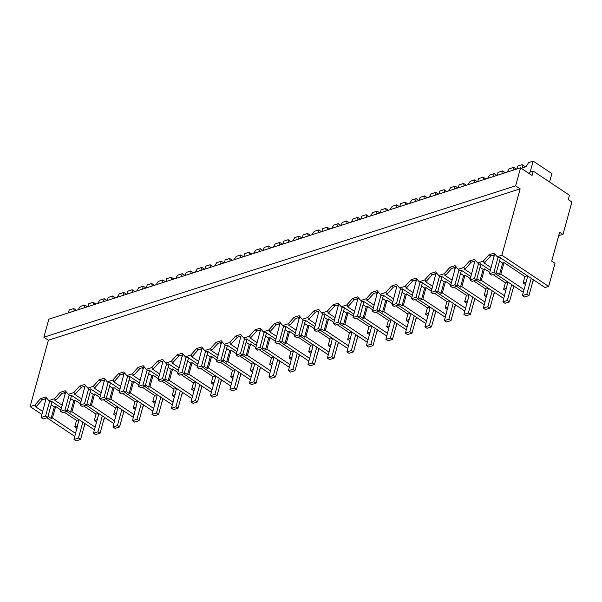 <?xml version="1.0" encoding="UTF-8"?>
<svg xmlns="http://www.w3.org/2000/svg" width="602" height="602" viewBox="0 0 602 602"><rect width="100%" height="100%" fill="white"/><g stroke="black" fill="none" stroke-linecap="round" stroke-linejoin="round"><path stroke-width="0.9" d="M515.621 185.86L520.151 188.877L501.865 255.24L497.177 256.745L498.923 257.904L500.036 257.551L545.073 287.568L548.655 286.417L555.014 263.337L551.688 261.125L559.642 232.267L562.96 234.479L571.9 202.016L568.28 199.608L569.469 195.274L533.252 171.141L532.055 175.468L520.587 167.823L48.822 319.188L43.856 337.218L515.621 185.86L520.587 167.823M501.865 255.24L548.655 286.417M497.177 256.745L494.114 253.126L489.005 254.759L483.158 261.238L480.426 262.118L477.679 262.999L474.617 259.379L469.507 261.02L463.66 267.499L458.19 269.252L455.12 265.632L450.018 267.273L444.171 273.752L438.692 275.505L435.63 271.886L430.52 273.526L424.673 280.005L421.942 280.886L419.195 281.766L416.132 278.139L411.023 279.779L405.176 286.259L399.705 288.019L396.635 284.4L391.533 286.033L385.686 292.512L382.955 293.392L380.208 294.273L377.145 290.653L372.036 292.294L366.189 298.773L360.711 300.526L357.648 296.906L352.539 298.547L346.692 305.026L341.221 306.779L338.151 303.16L333.049 304.8L327.202 311.279L324.47 312.16L321.724 313.032L318.661 309.413L313.552 311.053L307.705 317.532L302.234 319.293L299.164 315.674L294.054 317.307L288.215 323.786L282.737 325.547L279.674 321.927L274.565 323.567L268.718 330.046L263.24 331.8L260.177 328.18L255.067 329.821L249.22 336.3L243.75 338.053L240.68 334.434L235.578 336.074L229.731 342.553L224.253 344.306L221.19 340.687L216.08 342.327L210.233 348.806L204.755 350.567L201.693 346.948L196.583 348.581L190.736 355.06L185.265 356.82L182.195 353.201L177.093 354.841L171.246 361.32L165.768 363.074L162.706 359.454L157.596 361.095L151.749 367.574L146.271 369.327L143.208 365.707L138.099 367.348L132.252 373.827L126.781 375.58L123.711 371.961L118.609 373.601L112.762 380.08L110.031 380.961L107.284 381.841L104.221 378.222L99.112 379.854L93.265 386.333L87.794 388.094L84.724 384.475L79.614 386.108L73.775 392.594L68.297 394.348L65.234 390.728L60.125 392.369L54.278 398.848L48.8 400.601L45.737 396.981L40.627 398.622L34.781 405.101L30.1 406.606L41.944 414.492M495.258 254.48L490.75 255.925L484.903 262.404L483.79 262.758L491.134 267.657M520.151 188.877L48.378 340.235L30.1 406.606M489.005 254.759L490.75 255.925M483.158 261.238L484.903 262.404M524.041 289.585L500.834 274.121L499.494 274.557L502.662 263.059L499.54 260.975M496.372 272.473L499.494 274.557M477.679 262.999L479.425 264.158L480.539 263.804L490.389 270.366M523.288 292.294L495.574 273.827M494.265 256.136L492.91 255.233M525.426 284.535L523.123 283L524.899 276.551L527.367 275.761M524.899 276.551L504.002 262.623L502.662 263.059M85.198 423.755L83.813 427.676M533.568 279.9L532.191 283.82M514.078 286.153L512.693 290.074M494.581 292.406L493.204 296.327M475.083 298.66L473.706 302.58M455.594 304.921L454.209 308.834M436.096 311.174L434.719 315.094M416.607 317.427L415.222 321.348M397.109 323.68L395.725 327.601M377.612 329.934L376.235 333.854M358.122 336.194L356.738 340.107M338.625 342.448L337.24 346.368M319.128 348.701L317.751 352.621M299.638 354.954L298.253 358.875M280.141 361.208L278.764 365.128M260.643 367.468L259.266 371.381M241.154 373.722L239.769 377.642M221.656 379.975L220.279 383.895M202.167 386.228L200.782 390.149M182.669 392.481L181.285 396.402M163.172 398.742L161.795 402.655M143.682 404.995L142.298 408.916M124.185 411.249L122.8 415.169M104.688 417.502L103.311 421.423M562.96 234.479L558.746 235.517M533.252 171.141L529.354 172.39L529.053 173.466M48.378 340.235L43.856 337.218M46.881 417.788L74.844 436.42M75.664 433.448L52.464 417.984L51.125 418.413L54.285 406.914L55.632 406.485L60.945 410.03M48.002 416.328L51.125 418.413M42.765 411.52L35.413 406.621L36.526 406.26L34.781 405.101M40.627 398.622L42.373 399.781L36.526 406.26M46.881 398.336L42.373 399.781M48.8 400.601L50.545 401.767L51.659 401.406L61.509 407.975M94.409 429.896L66.694 411.429M95.161 427.187L71.954 411.73L70.615 412.159L73.783 400.661L75.122 400.232L80.442 403.769M67.492 410.075L70.615 412.159M62.254 405.266L54.91 400.368L56.024 400.006L54.278 398.848M60.125 392.369L61.871 393.527L56.024 400.006M66.378 392.083L61.871 393.527M68.297 394.348L70.043 395.506L71.156 395.153L81.007 401.722M114.651 420.933L91.451 405.47L90.112 405.906L93.28 394.408L94.619 393.971L99.932 397.516M86.989 403.822L90.112 405.906M81.752 399.006L74.4 394.114L75.513 393.753L73.775 392.594M113.906 423.642L86.191 405.176M79.614 386.108L81.36 387.274L75.513 393.753M85.875 385.829L81.36 387.274M87.794 388.094L89.532 389.253L90.646 388.9L100.504 395.461M134.148 414.68L110.949 399.216L109.602 399.645L112.77 388.147L114.117 387.718L119.429 391.262M106.486 397.568L109.602 399.645M101.249 392.752L93.897 387.854L95.011 387.5L93.265 386.333M133.403 417.389L105.681 398.915M99.112 379.854L100.858 381.021L95.011 387.5M105.365 379.576L100.858 381.021M107.284 381.841L109.03 383L110.143 382.646L119.994 389.208M153.638 408.427L130.438 392.963L129.099 393.392L132.267 381.894L133.606 381.465L138.927 385.009M125.976 391.315L129.099 393.392M120.739 386.499L113.394 381.6L114.508 381.247L112.762 380.08M152.893 411.136L125.178 392.662M118.609 373.601L120.355 374.768L114.508 381.247M124.862 373.315L120.355 374.768M126.781 375.58L128.527 376.747L129.641 376.385L139.491 382.955M173.135 402.174L149.936 386.71L148.596 387.139L151.764 375.64L153.104 375.212L158.416 378.756M145.473 385.062L148.596 387.139M140.236 380.246L132.884 375.347L133.998 374.986L132.252 373.827M172.39 404.883L144.676 386.409M138.099 367.348L139.845 368.507L133.998 374.986M144.36 367.062L139.845 368.507M146.271 369.327L148.017 370.493L149.13 370.132L158.981 376.702M192.632 395.913L169.433 380.456L168.086 380.885L171.254 369.387L172.593 368.958L177.914 372.495M164.971 378.801L168.086 380.885M159.733 373.992L152.381 369.094L153.495 368.733L151.749 367.574M191.887 398.622L164.165 380.155M157.596 361.095L159.342 362.253L153.495 368.733M163.849 360.809L159.342 362.253M165.768 363.074L167.514 364.24L168.628 363.879L178.478 370.448M212.122 389.66L188.923 374.196L187.583 374.632L190.751 363.134L192.091 362.697L197.411 366.242M184.46 372.548L187.583 374.632M179.223 367.732L171.879 362.84L172.992 362.479L171.246 361.32M211.377 392.369L183.663 373.902M177.093 354.841L178.839 356L172.992 362.479M183.347 354.555L178.839 356M185.265 356.82L187.011 357.979L188.117 357.626L197.975 364.187M231.619 383.406L208.42 367.942L207.08 368.371L210.248 356.873L211.588 356.444L216.901 359.988M203.958 366.294L207.08 368.371M198.72 361.478L191.368 356.58L192.482 356.226L190.736 355.06M230.875 386.115L203.16 367.649M196.583 348.581L198.329 349.747L192.482 356.226M202.836 348.302L198.329 349.747M204.755 350.567L206.501 351.726L207.615 351.372L217.465 357.934M251.117 377.153L227.91 361.689M231.078 350.191L227.917 361.689L226.57 362.118L229.738 350.62L231.078 350.191L236.398 353.735M223.447 360.041L226.57 362.118M218.217 355.225L210.866 350.326L211.979 349.973L210.233 348.806M250.364 379.862L222.65 361.388M216.08 342.327L217.826 343.494L211.979 349.973M222.334 342.041L217.826 343.494M224.253 344.306L225.998 345.473L227.112 345.112L236.962 351.681M270.607 370.9L247.407 355.436L246.067 355.865L249.236 344.367L250.575 343.938L255.888 347.482M242.945 353.788L246.067 355.865M237.707 348.972L230.355 344.073L231.469 343.712L229.731 342.553M269.862 373.609L242.147 355.135M235.578 336.074L237.316 337.233L231.469 343.712M241.831 335.788L237.316 337.233M243.75 338.053L245.488 339.219L246.602 338.858L256.46 345.428M290.104 364.639L266.904 349.183L265.565 349.611L268.725 338.113L270.072 337.684L275.385 341.221M262.442 347.527L265.565 349.611M257.204 342.719L249.853 337.82L250.966 337.459L249.22 336.3M289.359 367.355L261.644 348.882M255.067 329.821L256.813 330.98L250.966 337.459M261.321 329.535L256.813 330.98M263.24 331.8L264.985 332.966L266.099 332.605L275.949 339.174M309.601 358.386L286.394 342.929L285.055 343.358L288.223 331.86L289.562 331.424L294.882 334.968M281.932 341.274L285.055 343.358M276.694 336.465L269.35 331.567L270.464 331.205L268.718 330.046M308.849 361.095L281.134 342.628M274.565 323.567L276.31 324.726L270.464 331.205M280.818 323.282L276.31 324.726M282.737 325.547L284.483 326.705L285.596 326.352L295.447 332.914M329.091 352.132L305.891 336.668L304.552 337.097L307.72 325.599L309.059 325.17L314.372 328.715M301.429 335.021L304.552 337.097M296.192 330.205L288.84 325.306L289.953 324.952L288.215 323.786M328.346 354.841L300.631 336.375M294.054 317.307L295.8 318.473L289.953 324.952M300.315 317.028L295.8 318.473M302.234 319.293L303.972 320.452L305.086 320.098L314.944 326.66M348.588 345.879L325.389 330.415L324.042 330.844L327.21 319.346L328.557 318.917L333.869 322.461M320.926 328.767L324.042 330.844M315.689 323.951L308.337 319.052L309.451 318.699L307.705 317.532M347.843 348.588L320.121 330.114M313.552 311.053L315.297 312.22L309.451 318.699M319.805 310.767L315.297 312.22M321.724 313.032L323.47 314.199L324.583 313.845L334.434 320.407M368.078 339.626L344.878 324.162L343.539 324.591L346.707 313.093L348.046 312.664L353.366 316.208M340.416 322.514L343.539 324.591M335.179 317.698L327.834 312.799L328.948 312.446L327.202 311.279M367.333 342.335L339.618 323.861M333.049 304.8L334.795 305.966L328.948 312.446M339.302 304.514L334.795 305.966M341.221 306.779L342.967 307.946L344.081 307.584L353.931 314.154M387.575 333.365L364.376 317.909L363.036 318.338L366.204 306.839L367.544 306.41L372.856 309.947M359.913 316.253L363.036 318.338M354.676 311.445L347.324 306.546L348.438 306.185L346.692 305.026M386.83 336.082L359.116 317.608M352.539 298.547L354.285 299.706L348.438 306.185M358.8 298.261L354.285 299.706M360.711 300.526L362.457 301.692L363.57 301.331L373.421 307.9M407.072 327.112L383.873 311.655L382.526 312.084L385.694 300.586L387.033 300.157L392.353 303.694M379.41 310L382.526 312.084M374.173 305.191L366.821 300.293L367.935 299.931L366.189 298.773M406.327 329.821L378.605 311.354M372.036 292.294L373.782 293.452L367.935 299.931M378.289 292.008L373.782 293.452M380.208 294.273L381.954 295.431L383.068 295.078L392.918 301.64M426.562 320.858L403.363 305.395L402.023 305.831L405.191 294.325L406.531 293.896L411.851 297.441M398.9 303.747L402.023 305.831M393.663 298.931L386.318 294.032L387.432 293.678L385.686 292.512M425.817 323.567L398.103 305.101M391.533 286.033L393.279 287.199L387.432 293.678M397.787 285.754L393.279 287.199M399.705 288.019L401.451 289.178L402.557 288.825L412.415 295.386M446.059 314.605L422.86 299.141L421.52 299.57L424.688 288.072L426.028 287.643L431.341 291.187M418.398 297.493L421.52 299.57M413.16 292.677L405.808 287.779L406.922 287.425L405.176 286.259M445.314 317.314L417.6 298.84M411.023 279.779L412.769 280.946L406.922 287.425M417.276 279.494L412.769 280.946M419.195 281.766L420.941 282.925L422.055 282.571L431.905 289.133M465.557 308.352L442.35 292.888L441.01 293.317L444.178 281.819L445.518 281.39L450.838 284.934M437.887 291.24L441.01 293.317M432.657 286.424L425.305 281.525L426.419 281.172L424.673 280.005M464.804 311.061L437.09 292.587M430.52 273.526L432.266 274.693L426.419 281.172M436.774 273.24L432.266 274.693M438.692 275.505L440.438 276.672L441.552 276.31L451.402 282.88M485.046 302.091L461.847 286.635L460.507 287.064L463.675 275.565L465.015 275.137L470.328 278.681M457.385 284.979L460.507 287.064M452.147 280.171L444.795 275.272L445.909 274.911L444.171 273.752M484.301 304.808L456.587 286.334M450.018 267.273L451.756 268.432L445.909 274.911M456.271 266.987L451.756 268.432M458.19 269.252L459.928 270.418L461.042 270.057L470.899 276.627M504.544 295.838L481.344 280.382L480.005 280.81L483.165 269.312L484.512 268.883L489.825 272.42M476.882 278.726L480.005 280.81M471.644 273.918L464.292 269.019L465.406 268.658L463.66 267.499M503.799 298.547L476.084 280.08M469.507 261.02L471.253 262.179L465.406 268.658M475.761 260.734L471.253 262.179M500.834 274.121L504.002 262.623M526.118 282.045L523.123 283M77.741 425.9L74.753 426.863L76.529 420.414L64.233 412.219M77.056 428.391L74.753 426.863M52.464 417.984L55.632 406.485M506.621 288.298L503.633 289.253L505.409 282.805L493.113 274.617M505.936 290.789L503.633 289.253M481.344 280.382L484.512 268.883M487.123 294.551L484.136 295.514L485.912 289.065L473.623 280.871M486.439 297.042L484.136 295.514M461.847 286.635L465.015 275.137M467.634 300.804L464.639 301.768L466.422 295.319L454.126 287.124M466.941 303.303L464.639 301.768M442.357 292.888L445.518 281.39M448.136 307.058L445.149 308.021L446.925 301.572L434.629 293.377M447.452 309.556L445.149 308.021M422.86 299.141L426.028 287.643M428.647 313.318L425.652 314.274L427.428 307.825L415.139 299.63M427.954 315.809L425.652 314.274M403.363 305.395L406.531 293.896M409.149 319.572L406.162 320.527L407.938 314.078L395.642 305.891M408.465 322.062L406.162 320.527M383.873 311.655L387.033 300.157M389.652 325.825L386.665 326.781L388.44 320.332L376.145 312.145M388.967 328.316L386.665 326.781M364.376 317.909L367.544 306.41M370.162 332.078L367.167 333.041L368.943 326.593L356.655 318.398M369.47 334.577L367.167 333.041M344.878 324.162L348.046 312.664M350.665 338.332L347.678 339.295L349.453 332.846L337.158 324.651M349.98 340.83L347.678 339.295M325.389 330.415L328.557 318.917M331.168 344.592L328.18 345.548L329.956 339.099L317.66 330.904M330.483 347.083L328.18 345.548M305.891 336.668L309.059 325.17M311.678 350.846L308.683 351.801L310.459 345.352L298.171 337.165M310.986 353.336L308.683 351.801M286.394 342.922L289.562 331.424M292.181 357.099L289.193 358.055L290.969 351.606L278.673 343.418M291.496 359.59L289.193 358.055M266.904 349.183L270.072 337.684M272.683 363.352L269.696 364.315L271.472 357.866L259.184 349.672M271.999 365.85L269.696 364.315M247.407 355.436L250.575 343.938M253.194 369.605L250.199 370.569L251.982 364.12L239.686 355.925M252.501 372.104L250.199 370.569M233.696 375.866L230.709 376.822L232.485 370.373L220.189 362.178M233.012 378.357L230.709 376.822M208.42 367.942L211.588 356.444M214.207 382.119L211.212 383.075L212.988 376.626L200.699 368.432M213.514 384.61L211.212 383.075M188.923 374.196L192.091 362.697M194.709 388.373L191.722 389.328L193.498 382.88L181.202 374.692M194.025 390.864L191.722 389.328M169.433 380.456L172.593 368.958M175.212 394.626L172.225 395.589L174.001 389.14L161.705 380.946M174.527 397.124L172.225 395.589M149.936 386.71L153.104 375.212M155.722 400.879L152.727 401.843L154.503 395.394L142.215 387.199M155.03 403.378L152.727 401.843M130.438 392.963L133.606 381.465M136.225 407.133L133.238 408.096L135.014 401.647L122.718 393.452M135.54 409.631L133.238 408.096M110.949 399.216L114.117 387.718M116.728 413.393L113.74 414.349L115.516 407.9L103.22 399.705M116.043 415.884L113.74 414.349M91.451 405.47L94.619 393.971M97.238 419.647L94.243 420.602L96.019 414.153L83.731 405.966M96.546 422.137L94.243 420.602M71.954 411.73L75.122 400.232M51.17 404.83L54.285 406.914M45.887 399.991L44.533 399.088M70.66 398.577L73.783 400.661M65.385 393.738L64.03 392.835M90.157 392.323L93.28 394.408M84.874 387.485L83.527 386.582M109.654 386.07L112.77 388.147M104.372 381.224L103.017 380.329M129.144 379.817L132.267 381.894M123.861 374.971L122.515 374.068M148.641 373.564L151.764 375.64M143.359 368.717L142.004 367.814M168.131 367.303L171.254 369.387M162.856 362.464L161.502 361.561M187.628 361.049L190.751 363.134M182.346 356.211L180.999 355.308M207.126 354.796L210.248 356.873M201.843 349.95L200.489 349.055M226.615 348.543L229.738 350.62M221.34 343.697L219.986 342.801M246.113 342.29L249.236 344.367M240.83 337.444L239.483 336.541M265.61 336.029L268.725 338.113M260.327 331.19L258.973 330.287M285.1 329.776L288.223 331.86M279.825 324.937L278.47 324.034M304.597 323.522L307.72 325.599M299.314 318.676L297.967 317.781M324.094 317.269L327.21 319.346M318.812 312.423L317.457 311.527M343.584 311.016L346.707 313.093M338.301 306.17L336.954 305.267M363.081 304.755L366.204 306.839M357.799 299.916L356.444 299.013M382.571 298.502L385.694 300.586M377.296 293.663L375.941 292.76M402.068 292.248L405.191 294.325M396.786 287.41L395.439 286.507M421.566 285.995L424.688 288.072M416.283 281.149L414.928 280.254M441.055 279.742L444.178 281.819M435.78 274.896L434.426 273.993M460.553 273.481L463.675 275.565M455.27 268.642L453.923 267.739M480.05 267.228L483.165 269.312M474.767 262.389L473.413 261.486M505.409 282.805L507.87 282.014M76.529 420.414L78.99 419.624M485.912 289.065L488.372 288.275M466.422 295.319L468.883 294.528M446.925 301.572L449.385 300.782M427.428 307.825L429.888 307.035M407.938 314.078L410.398 313.288L410.165 315.884L405.409 333.147L407.524 334.561L411.979 333.132L409.864 331.717L405.409 333.147M388.44 320.332L390.901 319.549M368.943 326.593L371.404 325.802M349.453 332.846L351.914 332.056M329.956 339.099L332.417 338.309M310.459 345.352L312.927 344.562M290.969 351.606L293.43 350.815M271.472 357.866L273.933 357.076M251.982 364.12L254.443 363.33L254.21 365.918L249.454 383.188L251.561 384.595L256.023 383.165L253.909 381.758L249.454 383.188M232.485 370.373L234.946 369.583M212.988 376.626L215.448 375.836M193.498 382.88L195.959 382.089M174.001 389.14L176.461 388.35M154.503 395.394L156.964 394.603M135.014 401.647L137.474 400.857M115.516 407.9L117.977 407.11M96.019 414.153L98.487 413.363M533.312 279.727L528.947 295.597L524.485 297.027L522.378 295.62L527.134 278.35L527.39 275.784M528.947 295.597L526.833 294.19L522.378 295.62M531.205 278.32L526.833 294.19M513.822 285.988L509.45 301.858L504.995 303.288L502.881 301.88L507.9 282.037M509.45 301.858L507.336 300.451L502.881 301.88M511.708 284.573L507.336 300.451M494.325 292.241L489.953 308.111L485.498 309.541L483.383 308.134L488.403 288.29M489.953 308.111L487.838 306.704L483.383 308.134M492.21 290.834L487.838 306.704M474.835 298.494L470.463 314.364L466.001 315.794L463.894 314.387L468.649 297.117L468.905 294.544M470.463 314.364L468.348 312.957L463.894 314.387M472.721 297.087L468.348 312.957M455.338 304.747L450.966 320.618L446.511 322.047L444.396 320.64L449.416 300.797M450.966 320.618L448.851 319.21L444.396 320.64M453.223 303.34L448.851 319.21M435.84 311.001L431.468 326.871L427.014 328.301L424.899 326.894L429.662 309.624L429.918 307.058M431.468 326.871L429.361 325.464L424.899 326.894M433.733 309.594L429.361 325.464M416.351 317.254L411.979 333.132M414.236 315.847L409.864 331.717M396.853 323.515L392.481 339.385L388.027 340.815L385.912 339.408L390.931 319.564M392.481 339.385L390.367 337.978L385.912 339.408M394.739 322.108L390.367 337.978M377.356 329.768L372.984 345.638L368.529 347.068L366.422 345.661L371.178 328.391L371.434 325.817M372.984 345.638L370.877 344.231L366.422 345.661M375.249 328.361L370.877 344.231M357.866 336.021L353.494 351.892L349.04 353.321L346.925 351.914L351.944 332.071M353.494 351.892L351.38 350.484L346.925 351.914M355.752 334.614L351.38 350.484M338.369 342.275L333.997 358.145L329.542 359.575L327.428 358.167L332.447 338.332M333.997 358.145L331.883 356.738L327.428 358.167M336.255 340.867L331.883 356.738M318.872 348.528L314.507 364.406L310.045 365.835L307.938 364.421L312.694 347.158L312.95 344.585M314.507 364.406L312.393 362.991L307.938 364.421M316.765 347.121L312.393 362.991M299.382 354.789L295.01 370.659L290.555 372.089L288.441 370.681L293.46 350.838M295.01 370.659L292.896 369.252L288.441 370.681M297.268 353.374L292.896 369.252M279.885 361.042L275.513 376.912L271.058 378.342L268.943 376.935L273.963 357.091M275.513 376.912L273.398 375.505L268.943 376.935M277.77 359.635L273.398 375.505M260.395 367.295L256.023 383.165M258.281 365.888L253.909 381.758M240.898 373.549L236.526 389.419L232.071 390.848L229.956 389.441L234.976 369.605M236.526 389.419L234.411 388.012L229.956 389.441M238.783 372.141L234.411 388.012M221.401 379.802L217.029 395.68L212.574 397.102L210.459 395.695L215.223 378.425L215.478 375.859M217.029 395.68L214.922 394.265L210.459 395.695M219.294 378.395L214.922 394.265M201.911 386.063L197.539 401.933L193.084 403.363L190.969 401.955L195.725 384.686L195.981 382.112M197.539 401.933L195.424 400.526L190.969 401.955M199.796 384.648L195.424 400.526M182.414 392.316L178.041 408.186L173.587 409.616L171.472 408.209L176.491 388.365M178.041 408.186L175.927 406.779L171.472 408.209M180.299 390.909L175.927 406.779M162.916 398.569L158.544 414.439L154.089 415.869L151.982 414.462L156.738 397.192L156.994 394.619M158.544 414.439L156.437 413.032L151.982 414.462M160.809 397.162L156.437 413.032M143.426 404.822L139.054 420.693L134.6 422.122L132.485 420.715L137.504 400.879M139.054 420.693L136.94 419.285L132.485 420.715M141.312 403.415L136.94 419.285M123.929 411.076L119.557 426.946L115.102 428.376L112.988 426.968L118.007 407.133M119.557 426.946L117.443 425.539L112.988 426.968M121.815 409.669L117.443 425.539M104.432 417.337L100.067 433.207L95.605 434.636L93.498 433.229L98.254 415.959L98.51 413.386M100.067 433.207L97.953 431.8L93.498 433.229M102.325 415.922L97.953 431.8M84.942 423.59L80.57 439.46L76.115 440.89L74.001 439.483L79.02 419.639M80.57 439.46L78.456 438.053L74.001 439.483M82.828 422.183L78.456 438.053M500.412 257.806L496.04 273.677L491.586 275.106L489.471 273.699L494.4 254.751M496.04 273.677L493.933 272.27L489.471 273.699M498.05 257.325L493.933 272.27M480.923 264.06L476.551 279.93L472.096 281.36L469.981 279.953L474.903 261.005M476.551 279.93L474.436 278.523L469.981 279.953M478.552 263.578L474.436 278.523M461.425 270.313L457.053 286.183L452.599 287.613L450.484 286.206L455.413 267.265M457.053 286.183L454.939 284.776L450.484 286.206M459.055 269.831L454.939 284.776M441.928 276.566L437.556 292.437L433.101 293.866L430.994 292.459L435.916 273.519M437.556 292.437L435.449 291.029L430.994 292.459M439.565 276.085L435.449 291.029M422.438 282.82L418.066 298.69L413.612 300.12L411.497 298.712L416.426 279.772M418.066 298.69L415.952 297.283L411.497 298.712M420.068 282.346L415.952 297.283M402.941 289.08L398.569 304.951L394.114 306.38L392 304.973L396.929 286.025M398.569 304.951L396.455 303.543L392 304.973M400.571 288.599L396.455 303.543M383.451 295.334L379.079 311.204L374.617 312.634L372.51 311.226L377.431 292.279M379.079 311.204L376.965 309.797L372.51 311.226M381.081 294.852L376.965 309.797M363.954 301.587L359.582 317.457L355.127 318.887L353.013 317.48L357.942 298.539M359.582 317.457L357.468 316.05L353.013 317.48M361.584 301.105L357.468 316.05M344.457 307.84L340.085 323.71L335.63 325.14L333.516 323.733L338.444 304.793M340.085 323.71L337.978 322.303L333.516 323.733M342.087 307.359L337.978 322.303M324.967 314.093L320.595 329.964L316.14 331.393L314.026 329.986L318.947 311.046M320.595 329.964L318.481 328.557L314.026 329.986M322.597 313.619L318.481 328.557M305.47 320.347L301.098 336.225L296.643 337.654L294.528 336.24L299.457 317.299M301.098 336.225L298.983 334.81L294.528 336.24M303.099 319.873L298.983 334.81M285.973 326.608L281.601 342.478L277.146 343.908L275.031 342.5L279.96 323.552M281.601 342.478L279.494 341.071L275.031 342.5M283.61 326.126L279.494 341.071M266.483 332.861L262.111 348.731L257.656 350.161L255.541 348.754L260.463 329.813M262.111 348.731L259.996 347.324L255.541 348.754M264.112 332.379L259.996 347.324M246.986 339.114L242.614 354.984L238.159 356.414L236.044 355.007L240.973 336.067M242.614 354.984L240.499 353.577L236.044 355.007M244.615 338.633L240.499 353.577M227.488 345.367L223.116 361.238L218.661 362.667L216.554 361.26L221.476 342.32M223.116 361.238L221.009 359.83L216.554 361.26M225.125 344.893L221.009 359.83M207.999 351.621L203.626 367.498L199.172 368.928L197.057 367.513L201.986 348.573M203.626 367.498L201.512 366.084L197.057 367.513M205.628 351.147L201.512 366.084M188.501 357.881L184.129 373.752L179.674 375.181L177.56 373.774L182.489 354.826M184.129 373.752L182.015 372.345L177.56 373.774M186.131 357.4L182.015 372.345M169.011 364.135L164.639 380.005L160.177 381.435L158.07 380.028L162.991 361.087M164.639 380.005L162.525 378.598L158.07 380.028M166.641 363.653L162.525 378.598M149.514 370.388L145.142 386.258L140.687 387.688L138.573 386.281L143.502 367.34M145.142 386.258L143.028 384.851L138.573 386.281M147.144 369.906L143.028 384.851M130.017 376.641L125.645 392.512L121.19 393.941L119.076 392.534L124.004 373.594M125.645 392.512L123.538 391.104L119.076 392.534M127.647 376.167L123.538 391.104M110.527 382.895L106.155 398.772L101.7 400.202L99.586 398.787L104.507 379.847M106.155 398.772L104.041 397.358L99.586 398.787M108.157 382.42L104.041 397.358M91.03 389.155L86.658 405.026L82.203 406.455L80.089 405.048L85.017 386.1M86.658 405.026L84.543 403.618L80.089 405.048M88.66 388.674L84.543 403.618M71.533 395.409L67.161 411.279L62.706 412.709L60.591 411.301L65.52 392.353M67.161 411.279L65.054 409.872L60.591 411.301M69.17 394.927L65.054 409.872M52.043 401.662L47.671 417.532L43.216 418.962L41.102 417.555L46.023 398.614M47.671 417.532L45.556 416.125L41.102 417.555M49.673 401.18L45.556 416.125M516.764 169.049L517.577 166.114L522.092 164.662L522.709 167.755L526.05 166.686L528.654 162.563L533.169 161.11L530.136 172.134M533.169 161.11L551.883 173.587L549.566 182.015M522.092 164.662L525.426 166.882M507.042 172.172L509.157 168.816L513.679 167.364L512.866 170.298M503.099 173.436L502.602 170.923L505.311 172.721M497.275 175.302L498.08 172.368L502.602 170.923M513.679 167.364L516.388 169.17M487.545 178.425L489.667 175.069L494.182 173.624L493.377 176.552M483.602 179.689L483.105 177.176L485.814 178.982M477.777 181.556L478.59 178.628L483.105 177.176M494.182 173.624L496.891 175.423M468.055 184.679L470.17 181.322L474.685 179.878L473.879 182.805M464.112 185.943L463.608 183.429L466.317 185.235M458.288 187.809L459.093 184.882L463.608 183.429M474.685 179.878L477.394 181.684M448.558 190.932L450.672 187.583L455.195 186.131L454.382 189.066M444.615 192.196L444.118 189.683L446.827 191.489M438.79 194.07L439.595 191.135L444.118 189.683M455.195 186.131L457.904 187.937M429.068 197.185L431.182 193.836L435.697 192.384L434.892 195.319M425.125 198.449L424.621 195.936L427.33 197.742M419.293 200.323L420.106 197.388L424.621 195.936M435.697 192.384L438.406 194.19M409.571 203.438L411.685 200.09L416.208 198.637L415.395 201.572M405.628 204.71L405.131 202.197L407.832 203.995M399.803 206.576L400.608 203.642L405.131 202.197M416.208 198.637L418.909 200.443M390.073 209.699L392.188 206.343L396.71 204.898L395.905 207.825M386.13 210.963L385.634 208.45L388.343 210.256M380.306 212.83L381.111 209.895L385.634 208.45M396.71 204.898L399.419 206.697M370.584 215.952L372.698 212.596L377.213 211.151L376.408 214.079M366.641 217.217L366.136 214.703L368.845 216.509M360.809 219.083L361.621 216.156L366.136 214.703M377.213 211.151L379.922 212.957M351.086 222.206L353.201 218.857L357.723 217.405L356.911 220.34M347.143 223.47L346.647 220.957L349.356 222.763M341.319 225.344L342.124 222.409L346.647 220.957M357.723 217.405L360.425 219.211M331.589 228.459L333.704 225.11L338.226 223.658L337.421 226.593M327.646 229.723L327.149 227.21L329.858 229.016M321.822 231.597L322.627 228.662L327.149 227.21M338.226 223.658L340.935 225.464M312.099 234.712L314.214 231.364L318.729 229.911L317.924 232.846M308.156 235.984L307.652 233.471L310.361 235.269M302.324 237.85L303.137 234.915L307.652 233.471M318.729 229.911L321.438 231.717M292.602 240.973L294.717 237.617L299.239 236.165L298.426 239.099M288.659 242.237L288.162 239.724L290.871 241.53M282.835 244.103L283.64 241.169L288.162 239.724M299.239 236.165L301.948 237.971M273.105 247.226L275.227 243.87L279.742 242.425L278.937 245.353M269.162 248.491L268.665 245.977L271.374 247.783M263.337 250.357L264.15 247.43L268.665 245.977M279.742 242.425L282.451 244.224M253.615 253.48L255.73 250.131L260.245 248.679L259.439 251.613M249.672 254.744L249.168 252.23L251.877 254.036M243.848 256.618L244.653 253.683L249.168 252.23M260.245 248.679L262.954 250.485M234.118 259.733L236.232 256.384L240.755 254.932L239.942 257.867M230.175 260.997L229.678 258.484L232.387 260.29M224.35 262.871L225.156 259.936L229.678 258.484M240.755 254.932L243.464 256.738M214.628 265.986L216.743 262.638L221.258 261.185L220.452 264.12M210.685 267.25L210.181 264.745L212.89 266.543M204.853 269.124L205.666 266.189L210.181 264.745M221.258 261.185L223.967 262.991M195.131 272.247L197.245 268.891L201.768 267.438L200.955 270.373M191.188 273.511L190.691 270.998L193.392 272.804M185.363 275.377L186.168 272.443L190.691 270.998M201.768 267.438L204.469 269.245M175.633 278.5L177.748 275.144L182.271 273.699L181.465 276.627M171.69 279.764L171.194 277.251L173.903 279.057M165.866 281.631L166.671 278.703L171.194 277.251M182.271 273.699L184.98 275.498M156.144 284.754L158.258 281.397L162.773 279.953L161.968 282.887M152.201 286.018L151.696 283.504L154.405 285.31M146.369 287.884L147.181 284.957L151.696 283.504M162.773 279.953L165.482 281.759M136.646 291.007L138.761 287.658L143.284 286.206L142.471 289.141M132.703 292.271L132.207 289.758L134.916 291.564M126.879 294.145L127.684 291.21L132.207 289.758M143.284 286.206L145.985 288.012M117.149 297.26L119.264 293.911L123.786 292.459L122.981 295.394M113.206 298.524L112.709 296.011L115.418 297.817M107.382 300.398L108.187 297.463L112.709 296.011M123.786 292.459L126.495 294.265M97.659 303.521L99.774 300.165L104.289 298.712L103.484 301.647M93.716 304.785L93.212 302.272L95.921 304.07M87.884 306.651L88.697 303.717L93.212 302.272M104.289 298.712L106.998 300.518M78.162 309.774L80.277 306.418L84.799 304.973L83.987 307.9M74.219 311.038L73.722 308.525L76.431 310.331M68.395 312.905L69.2 309.977L73.722 308.525M84.799 304.973L87.508 306.772"/></g></svg>
